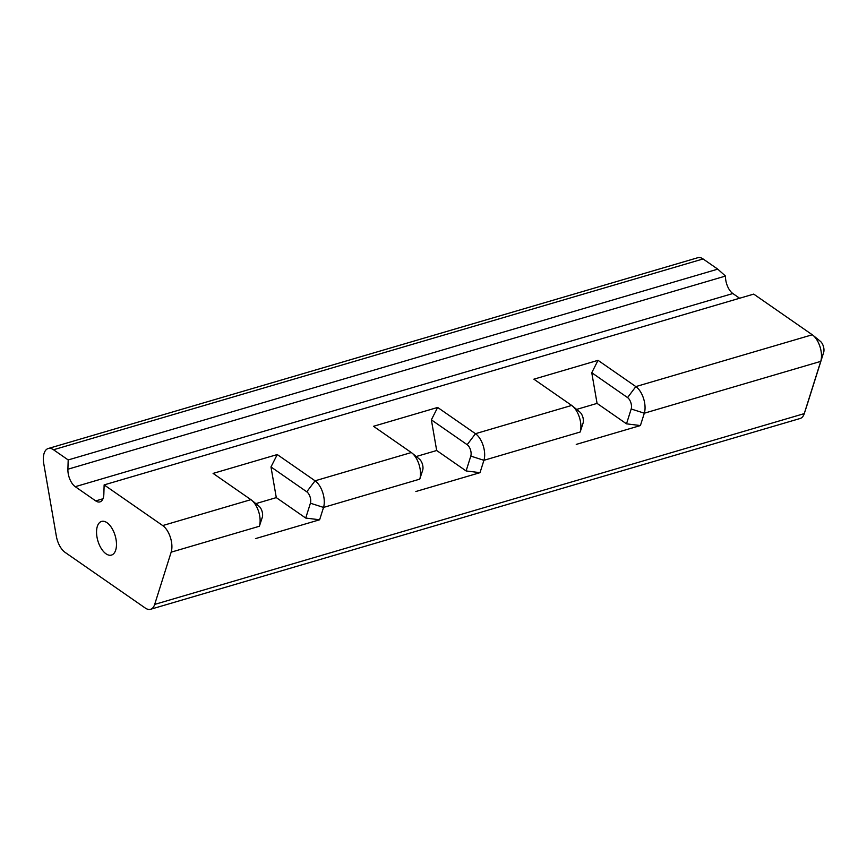 <?xml version="1.0" encoding="UTF-8"?>
<svg xmlns="http://www.w3.org/2000/svg" width="867" height="867" viewBox="0 0 867 867"><rect width="100%" height="100%" fill="white"/><g stroke="black" fill="none" stroke-linecap="round" stroke-linejoin="round"><path stroke-width="1.3" d="M48.227 448.51L697.805 257.716A17.058 8.768 -106.4 0 1 703.083 258.951L717.768 269.149L68.19 459.943L53.505 449.756A17.058 8.768 73.6 0 0 48.227 448.51A17.058 8.768 73.6 0 0 43.35 458.155A17.058 8.768 73.6 0 0 43.773 463.737L56.333 536.12A17.058 8.768 73.6 0 0 65.112 552.387L145.277 608.049A17.058 8.768 73.6 0 0 150.555 609.284A17.058 8.768 73.6 0 0 154.684 604.407L171.157 552.171A17.058 8.768 73.6 0 0 162.703 525.565L104.138 484.902L103.845 494.179A13.644 7.012 73.6 0 1 99.943 501.895A13.644 7.012 73.6 0 1 95.717 500.898L75.256 486.69A13.644 7.012 73.6 0 1 67.897 469.22L68.19 459.943M717.768 269.149L725.495 276.064A13.644 7.012 -106.4 0 0 732.853 293.534L739.627 298.248M820.03 341.056A7.304 3.761 73.6 0 1 820.334 341.284A7.304 3.761 73.6 0 1 823.65 352.457L807.177 404.694A7.304 3.761 73.6 0 1 807.155 404.748A7.304 3.761 73.6 0 1 807.144 404.802M150.555 609.284L800.133 418.49A17.058 8.768 -106.4 0 0 804.218 413.743A17.058 8.768 -106.4 0 0 804.262 413.613L820.735 361.376A17.058 8.768 -106.4 0 0 812.997 335.312A17.058 8.768 -106.4 0 0 812.281 334.77L753.716 294.108L104.138 484.902M419.054 458.827A7.304 3.761 73.6 0 1 419.357 459.066A7.304 3.761 73.6 0 1 422.673 470.228L419.758 479.148A17.058 8.768 -106.4 0 0 412.031 453.083A17.058 8.768 -106.4 0 0 411.305 452.541L373.493 426.293L437.651 407.447L475.463 433.695A17.058 8.768 73.6 0 1 484.664 455.543A17.058 8.768 73.6 0 1 483.916 460.312L480.015 472.667L466.11 470.944L470.792 456.096A7.304 3.761 -106.4 0 0 471.117 454.059A7.304 3.761 -106.4 0 0 467.172 444.695L431.365 419.834L437.651 407.447M277.256 454.557L315.068 480.806A17.058 8.768 73.6 0 1 324.269 502.654A17.058 8.768 73.6 0 1 323.532 507.423L319.63 519.777L305.726 518.054L310.408 503.207A7.304 3.761 -106.4 0 0 310.722 501.169A7.304 3.761 -106.4 0 0 306.777 491.806L270.981 466.945L277.256 454.557L213.098 473.404L250.91 499.652L162.703 525.565M579.438 411.717A7.304 3.761 73.6 0 1 579.752 411.955A7.304 3.761 73.6 0 1 583.068 423.118L580.153 432.037A17.058 8.768 -106.4 0 0 572.415 405.973A17.058 8.768 -106.4 0 0 571.689 405.431L533.877 379.182L598.035 360.336L635.847 386.584A17.058 8.768 73.6 0 1 645.048 408.433A17.058 8.768 73.6 0 1 644.311 413.201L640.41 425.556L626.505 423.833L631.187 408.986A7.304 3.761 -106.4 0 0 631.501 406.948A7.304 3.761 -106.4 0 0 627.556 397.585L591.76 372.723L598.035 360.336M258.659 505.938A7.304 3.761 73.6 0 1 258.973 506.176A7.304 3.761 73.6 0 1 262.289 517.339L259.374 526.258A17.058 8.768 -106.4 0 0 251.636 500.194A17.058 8.768 -106.4 0 0 250.91 499.652M576.252 444.403L640.41 425.556M415.857 491.513L480.015 472.667M255.472 538.624L319.63 519.777M270.981 466.945L276.291 497.615L255.841 503.629M276.291 497.615L305.726 518.054M591.76 372.723L597.07 403.393L576.62 409.408M597.07 403.393L626.505 423.833M431.365 419.834L436.686 450.504L416.236 456.519M436.686 450.504L466.11 470.944M96.551 531.352A17.546 9.017 -106.4 0 0 101.298 548.573A17.546 9.017 -106.4 0 0 111.453 555.086A17.546 9.017 -106.4 0 0 115.17 535.719A17.546 9.017 -106.4 0 0 101.569 521.425A17.546 9.017 -106.4 0 0 96.551 531.352M703.083 258.951L53.505 449.756M422.673 470.228L419.758 479.148L323.532 507.423L310.408 503.207M411.305 452.541L315.068 480.806L306.777 491.806M583.068 423.118L580.153 432.037L483.916 460.312L470.792 456.096M571.689 405.431L475.463 433.695L467.172 444.695M262.289 517.339L259.374 526.258L171.157 552.171M807.177 404.694L804.262 413.613L154.684 604.407M823.65 352.457L820.735 361.376L644.311 413.201L631.187 408.986M812.281 334.77L635.847 386.584L627.556 397.585M67.897 469.22L725.495 276.064M732.853 293.534L75.256 486.69M95.717 500.898L102.967 498.774M807.155 404.748L804.218 413.743M820.334 341.284L812.997 335.312M579.752 411.955L572.415 405.973M419.357 459.066L412.031 453.083M258.973 506.176L251.636 500.194"/></g></svg>
